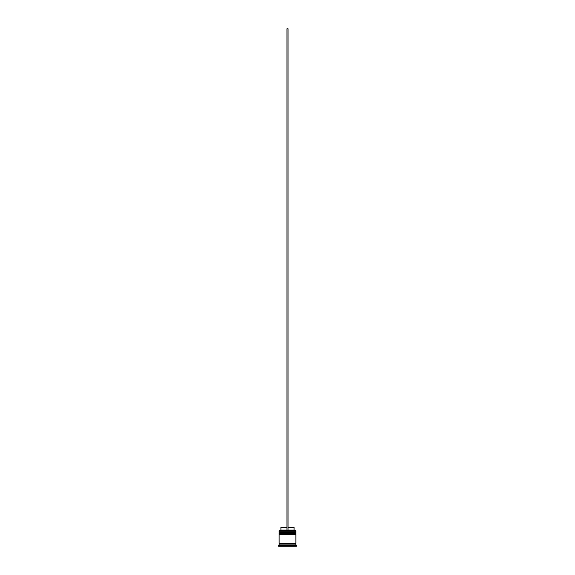 <?xml version="1.0" encoding="UTF-8"?>
<svg xmlns="http://www.w3.org/2000/svg" width="575" height="575" viewBox="0 0 575 575"><rect width="100%" height="100%" fill="white"/><g stroke="black" fill="none" stroke-linecap="round" stroke-linejoin="round"><path stroke-width="0.86" d="M295.866 532.421L279.134 532.421L279.134 531.753L295.866 531.753L279.472 532.083L295.528 532.083L295.528 532.867M279.472 532.867L295.866 532.529M295.866 534.096L279.134 534.096L279.134 533.428L295.866 533.428L279.472 533.758L295.528 533.758L295.528 534.542M279.472 534.542L295.866 534.204M279.191 543.799L279.191 543.238M295.809 543.799L295.809 543.238M279.134 530.747L295.866 530.747L279.134 530.747L279.134 531.753M279.134 544.913L279.134 543.799L295.866 543.799L295.866 544.913L279.134 544.913L278.58 546.25L296.42 546.25L296.42 545.467L278.58 545.467M295.866 544.913L296.42 545.467M295.866 530.747L295.866 531.753M295.866 533.428L295.866 532.867L279.134 532.867L279.134 533.428M295.866 534.542L279.134 534.542L279.134 543.238L295.866 543.238L295.866 534.542M288.061 527.289L294.084 527.289L294.084 530.078L294.637 530.639M294.084 530.078L288.061 530.078M286.939 530.078L280.916 530.078L280.363 530.639M286.939 527.289L280.916 527.289L280.916 530.078M288.061 530.639L288.061 28.75L286.939 28.75L286.939 530.639"/></g></svg>
